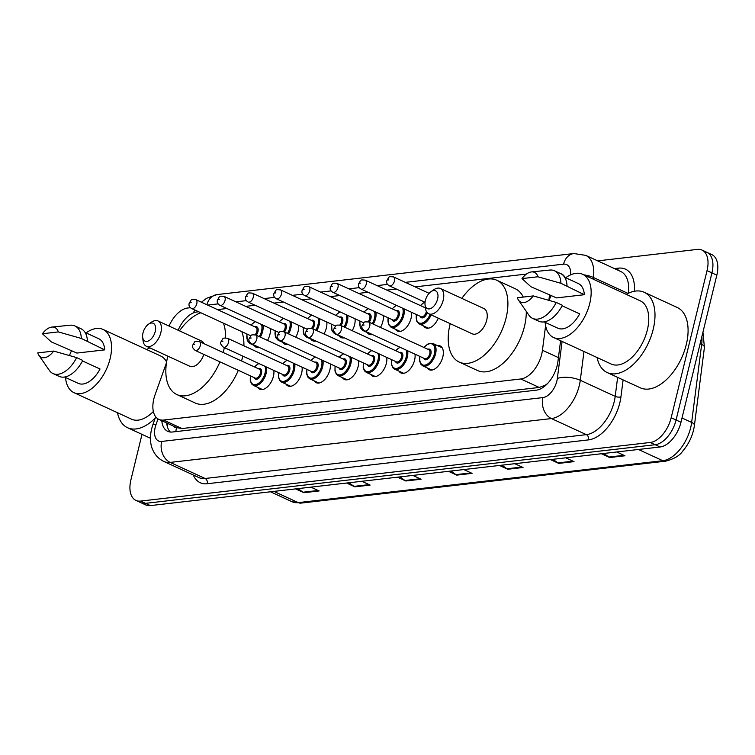 <?xml version="1.0" encoding="UTF-8"?>
<svg xmlns="http://www.w3.org/2000/svg" width="755" height="755" viewBox="0 0 755 755"><rect width="100%" height="100%" fill="white"/><g stroke="black" fill="none" stroke-linecap="round" stroke-linejoin="round"><path stroke-width="1.13" d="M270.309 328.51A13.099 7.418 114.7 0 1 269.903 334.474A13.099 7.418 114.7 0 1 267.496 340.42M298.546 325.263A13.099 7.418 114.7 0 1 298.131 331.228A13.099 7.418 114.7 0 1 295.733 337.174M326.783 322.017A13.099 7.418 114.7 0 1 326.368 327.981A13.099 7.418 114.7 0 1 323.97 333.927M355.02 318.77A13.099 7.418 114.7 0 1 354.605 324.735A13.099 7.418 114.7 0 1 352.207 330.681M383.247 315.524A13.099 7.418 114.7 0 1 382.842 321.488A13.099 7.418 114.7 0 1 380.445 327.434M411.484 312.277A13.099 7.418 114.7 0 1 411.079 318.242A13.099 7.418 114.7 0 1 397.441 331.077A13.099 7.418 114.7 0 1 395.441 329.246M437.466 345.592A13.099 7.418 114.7 0 1 440.156 345.932A13.099 7.418 114.7 0 1 442.826 356.889A13.099 7.418 114.7 0 1 429.189 369.724A13.099 7.418 114.7 0 1 427.188 367.893M414.995 354.17A13.099 7.418 114.7 0 1 414.589 360.135A13.099 7.418 114.7 0 1 400.952 372.97A13.099 7.418 114.7 0 1 398.951 371.139M330.284 363.91A13.099 7.418 114.7 0 1 329.878 369.875A13.099 7.418 114.7 0 1 316.251 382.709A13.099 7.418 114.7 0 1 314.24 380.888M273.82 370.403A13.099 7.418 114.7 0 1 273.404 376.368A13.099 7.418 114.7 0 1 259.777 389.202A13.099 7.418 114.7 0 1 257.766 387.381M302.057 367.156A13.099 7.418 114.7 0 1 301.641 373.121A13.099 7.418 114.7 0 1 288.014 385.956A13.099 7.418 114.7 0 1 286.003 384.135M358.521 360.663A13.099 7.418 114.7 0 1 358.115 366.628A13.099 7.418 114.7 0 1 344.488 379.463A13.099 7.418 114.7 0 1 342.477 377.642M386.758 357.417A13.099 7.418 114.7 0 1 386.352 363.382A13.099 7.418 114.7 0 1 372.715 376.216A13.099 7.418 114.7 0 1 370.714 374.395M166.496 362.711L155.058 394.818A24.556 13.911 -65.3 0 0 153.85 398.829A24.556 13.911 -65.3 0 0 158.861 419.374A24.556 13.911 -65.3 0 0 163.542 420.054L520.808 378.972A24.556 13.911 -65.3 0 0 542.449 350.263L545.601 325.669M547.658 383.417A24.556 13.911 114.7 0 1 545.053 385.276L545.327 385.248A8.182 4.634 -65.3 0 0 545.959 385.116M176.802 427.623L181.964 428.547L539.23 387.457L545.053 385.276M198.669 311.768L196.876 311.975A24.556 13.911 -65.3 0 0 178.142 330.246M526.443 274.074L415.118 286.872M396.328 289.033L386.881 290.118M368.091 292.279L358.644 293.365M339.854 295.526L330.407 296.611M311.617 298.772L302.17 299.858M283.38 302.019L273.933 303.114M255.143 305.265L245.696 306.36M226.906 308.521L217.459 309.607M548.847 300.292L549.565 294.695M259.484 347.545A13.099 7.418 114.7 0 1 256.266 347.309A13.099 7.418 114.7 0 1 254.265 345.488M287.721 344.299A13.099 7.418 114.7 0 1 284.503 344.063A13.099 7.418 114.7 0 1 282.502 342.241M315.958 341.052A13.099 7.418 114.7 0 1 312.74 340.816A13.099 7.418 114.7 0 1 310.73 338.995M344.195 337.806A13.099 7.418 114.7 0 1 340.977 337.57A13.099 7.418 114.7 0 1 338.967 335.748M372.423 334.55A13.099 7.418 114.7 0 1 369.214 334.323A13.099 7.418 114.7 0 1 367.204 332.502M438.277 318.176A13.099 7.418 114.7 0 1 425.678 327.83A13.099 7.418 114.7 0 1 423.678 326M161.796 420.733A24.556 13.911 -65.3 0 0 167.723 431.332A24.556 13.911 -65.3 0 0 172.395 432.011L536.305 390.165A24.556 13.911 -65.3 0 0 557.936 361.456L560.597 340.732M170.366 432.039A24.556 13.911 114.7 0 1 166.704 422.989M169.035 326.056A24.556 13.911 114.7 0 1 187.665 308.012L190.449 307.691M597.667 260.862L697.346 249.405A24.556 13.911 114.7 0 1 702.018 250.084A24.556 13.911 114.7 0 1 707.039 270.63L671.176 417.723A24.556 13.911 114.7 0 1 650.281 442.468L140.6 501.084A24.556 13.911 114.7 0 1 135.928 500.405A24.556 13.911 114.7 0 1 130.908 479.859L141.997 434.37M702.018 250.084L711.823 254.595A24.556 13.911 114.7 0 1 716.835 275.141L680.982 422.243A24.556 13.911 114.7 0 1 660.087 446.988L150.396 505.595L145.498 503.34A24.556 13.911 114.7 0 1 140.826 502.66A24.556 13.911 114.7 0 0 145.498 503.34L655.189 444.723L145.498 503.34L140.6 501.084M680.982 422.243L676.074 419.988A24.556 13.911 114.7 0 1 655.189 444.723A24.556 13.911 114.7 0 0 676.074 419.988L711.937 272.885L676.074 419.988L671.176 417.723M706.925 252.34A24.556 13.911 114.7 0 1 711.937 272.885A24.556 13.911 114.7 0 0 706.925 252.34M565.202 277.519A24.556 13.911 -65.3 0 0 561.286 273.829A24.556 13.911 -65.3 0 0 560.285 273.442M603.858 453.453L608.851 457.049A6.55 5.106 83.4 0 0 609.681 457.539L624.97 455.775L616.712 451.971M601.424 453.727L609.681 457.539M552.887 459.314L557.888 462.909A6.55 5.106 83.4 0 0 558.719 463.4L574.008 461.635L565.75 457.832M550.452 459.597L558.719 463.4M501.915 465.174L506.916 468.77A6.55 5.106 83.4 0 0 507.747 469.261L523.036 467.496L514.778 463.693M499.489 465.457L507.747 469.261M298.046 488.617L303.048 492.222A6.55 5.106 83.4 0 0 303.869 492.704L319.167 490.948L310.9 487.145M295.611 488.9L303.869 492.704M349.008 482.756L354.01 486.362A6.55 5.106 83.4 0 0 354.841 486.843L370.129 485.087L361.871 481.284M346.583 483.04L354.841 486.843M399.98 476.896L404.982 480.501A6.55 5.106 83.4 0 0 405.812 480.982L421.101 479.227L412.843 475.414M397.545 477.179L405.812 480.982M450.952 471.035L455.945 474.631A6.55 5.106 83.4 0 0 456.775 475.121L472.064 473.366L463.806 469.553M448.517 471.318L456.775 475.121M150.396 505.595A24.556 13.911 114.7 0 1 145.724 504.916L135.928 500.405M155.228 418.072A44.205 25.038 114.7 0 1 127.586 427.726A44.205 25.038 114.7 0 1 117.487 412.711M86.079 332.898A34.787 19.705 114.7 0 1 103.039 329.444A34.787 19.705 114.7 0 1 110.145 358.55A34.787 19.705 114.7 0 1 73.924 392.638A34.787 19.705 114.7 0 1 65.525 377.509M153.359 411.503A34.787 19.705 114.7 0 1 131.521 419.176L73.924 392.638M51.868 327.075L70.092 325.216A26.198 14.836 114.7 0 1 74.934 325.962A26.198 14.836 114.7 0 1 81.323 338.448L104.718 349.867L76.916 353.066L51.293 341.902L42.422 333.748A16.374 9.277 114.7 0 1 51.868 327.075A16.374 9.277 114.7 0 1 58.333 331.917L42.422 333.748M85.07 332.426L98.754 338.74A24.556 13.911 114.7 0 1 104.718 349.867M58.333 331.917L81.323 338.448M74.934 325.962L81.059 328.784A26.198 14.836 114.7 0 1 87.448 341.269M82.512 360.937L100.047 369.016A24.556 13.911 114.7 0 1 78.209 383.342L64.515 377.038M69.413 355.501A34.787 19.705 114.7 0 1 71.631 350.631M103.039 329.444L160.636 355.982A34.787 19.705 114.7 0 1 166.61 361.975M146.602 349.518A44.205 25.038 114.7 0 1 149.924 347.895M53.662 351.075A16.374 9.277 114.7 0 1 38.873 355.284A16.374 9.277 114.7 0 1 37.75 352.906L53.662 351.075L76.651 357.596A26.198 14.836 114.7 0 1 53.01 373.546A26.198 14.836 114.7 0 1 49.301 370.346L38.873 355.284M76.651 357.596L82.776 360.428A26.198 14.836 114.7 0 1 59.135 376.368L53.01 373.546M155.237 331.492A9.824 5.568 114.7 0 1 148.395 340.958A9.824 5.568 114.7 0 1 142.657 337.079A9.824 5.568 114.7 0 1 142.997 332.898A9.824 5.568 114.7 0 1 148.631 324.121A9.824 5.568 114.7 0 1 155.237 331.492M148.631 324.121L151.491 322.159A13.92 7.88 114.7 0 1 158.003 320.969A13.92 7.88 114.7 0 1 160.843 332.615A13.92 7.88 114.7 0 1 146.357 346.252A13.92 7.88 114.7 0 1 143.035 340.524L142.657 337.079M146.357 346.252L189.864 366.288A13.92 7.88 -65.3 0 0 203.841 354.425M224.339 347.611A45.026 25.5 114.7 0 1 223.716 350.424A45.026 25.5 114.7 0 1 223.178 352.51M219.941 361.834A45.026 25.5 114.7 0 1 176.849 394.544A45.026 25.5 114.7 0 1 167.648 356.879A45.026 25.5 114.7 0 1 167.837 356.143M242.723 356.077A45.026 25.5 114.7 0 1 242.1 358.899A45.026 25.5 114.7 0 1 241.553 360.984M238.316 370.309A45.026 25.5 114.7 0 1 195.224 403.01L176.849 394.544M204.039 343.695A13.92 7.88 -65.3 0 0 201.51 341.015L158.003 320.969M179.482 330.86A45.026 25.5 114.7 0 1 200.821 312.759M223.433 323.168A45.026 25.5 114.7 0 1 225.509 337.872M241.817 331.643A45.026 25.5 114.7 0 1 243.903 345.809M437.598 299.018A9.824 5.568 114.7 0 1 430.765 308.484A9.824 5.568 114.7 0 1 425.027 304.605A9.824 5.568 114.7 0 1 425.367 300.433A9.824 5.568 114.7 0 1 430.992 291.647A9.824 5.568 114.7 0 1 437.598 299.018M430.992 291.647L433.861 289.693A13.92 7.88 114.7 0 1 440.373 288.495A13.92 7.88 114.7 0 1 443.213 300.141A13.92 7.88 114.7 0 1 428.727 313.778A13.92 7.88 114.7 0 1 425.395 308.049L425.027 304.605M428.727 313.778L472.224 333.814A13.92 7.88 -65.3 0 0 486.711 320.186A13.92 7.88 -65.3 0 0 483.87 308.54L440.373 288.495M461.843 298.395A45.026 25.5 114.7 0 1 496.894 280.284A45.026 25.5 114.7 0 1 506.086 317.959A45.026 25.5 114.7 0 1 459.21 362.07A45.026 25.5 114.7 0 1 450.018 324.405A45.026 25.5 114.7 0 1 450.197 323.668M526.282 311.381A45.026 25.5 114.7 0 1 524.461 326.424A45.026 25.5 114.7 0 1 477.594 370.535L459.21 362.07M496.894 280.284L515.269 288.759A45.026 25.5 114.7 0 1 523.281 297.064M626.225 294.356A44.205 25.038 114.7 0 1 644.185 292.27A44.205 25.038 114.7 0 1 653.217 329.255A44.205 25.038 114.7 0 1 607.199 372.564A44.205 25.038 114.7 0 1 597.111 357.559M644.185 292.27L677.273 307.511A44.205 25.038 114.7 0 1 686.304 344.497A44.205 25.038 114.7 0 1 640.287 387.815L607.199 372.564M565.693 277.736A34.787 19.705 114.7 0 1 582.652 274.291A34.787 19.705 114.7 0 1 589.759 303.397A34.787 19.705 114.7 0 1 553.538 337.485A34.787 19.705 114.7 0 1 545.148 322.347M582.652 274.291L640.249 300.82A34.787 19.705 114.7 0 1 647.356 329.926A34.787 19.705 114.7 0 1 611.135 364.014L553.538 337.485M531.482 271.923L549.706 270.064A26.198 14.836 114.7 0 1 554.548 270.8A26.198 14.836 114.7 0 1 560.937 283.295L584.332 294.714L556.529 297.904L530.907 286.74L522.035 278.595A16.374 9.277 114.7 0 1 531.482 271.923A16.374 9.277 114.7 0 1 537.947 276.764L522.035 278.595M564.683 277.274L578.368 283.578A24.556 13.911 114.7 0 1 584.332 294.714M537.947 276.764L560.937 283.295M554.548 270.8L560.672 273.621A26.198 14.836 114.7 0 1 567.062 286.117M562.126 305.784L579.661 313.863A24.556 13.911 114.7 0 1 557.822 328.189L544.128 321.885M549.027 300.348A34.787 19.705 114.7 0 1 551.244 295.469M533.275 295.913A16.374 9.277 114.7 0 1 518.487 300.122A16.374 9.277 114.7 0 1 517.364 297.744L533.275 295.913L556.265 302.444A26.198 14.836 114.7 0 1 532.624 318.384A26.198 14.836 114.7 0 1 528.915 315.184L518.487 300.122M556.265 302.444L562.39 305.265A26.198 14.836 114.7 0 1 538.749 321.205L532.624 318.384M173.669 426.197A8.182 4.634 -65.3 0 0 176.538 427.66A24.556 19.139 83.4 0 0 175.858 431.615M545.327 385.248A24.556 19.139 83.4 0 0 545.195 385.786M181.964 428.547L163.542 420.054M558.426 357.625L542.449 350.263M539.23 387.457L520.808 378.972M158.04 418.931L156.011 424.612A16.374 9.277 -65.3 0 0 155.209 427.283A16.374 9.277 -65.3 0 0 161.674 441.439L542.92 397.592A16.374 9.277 -65.3 0 0 556.841 381.096A16.374 9.277 -65.3 0 0 557.341 378.453L562.088 341.42M583.974 351.5L580.284 380.284A32.748 18.545 114.7 0 1 579.293 385.569A32.748 18.545 114.7 0 1 551.433 418.563L170.186 462.409A32.748 18.545 114.7 0 1 163.958 461.503L198.886 477.585A32.748 18.545 -65.3 0 0 205.115 478.491L586.361 434.654A32.748 18.545 -65.3 0 0 614.221 401.66A32.748 18.545 -65.3 0 0 615.202 396.375L617.637 377.377M623.111 379.897L620.94 396.837A36.835 20.866 114.7 0 1 588.494 439.891L207.248 483.738A4.096 3.19 83.4 0 0 205.115 478.491L170.186 462.409A16.374 12.759 -96.6 0 1 161.674 441.439M620.94 396.837A4.096 1.633 7.3 0 1 615.202 396.375L580.284 380.284A16.374 6.54 -172.7 0 0 557.341 378.453M207.248 483.738A36.835 20.866 114.7 0 1 193.271 474.999M614.485 268.61L618.477 268.148A36.835 20.866 114.7 0 1 634.398 291.26M650.281 442.468L660.087 446.988M707.039 270.63L716.835 275.141M542.92 397.592A16.374 12.759 -96.6 0 0 551.433 418.563L586.361 434.654A4.096 3.19 83.4 0 1 588.494 439.891M628.424 293.223A32.748 18.545 -65.3 0 0 620.714 271.479L585.786 255.388A32.748 18.545 114.7 0 1 593.458 277.5L628.018 293.421M583.898 274.858A16.374 6.54 -172.7 0 1 593.458 277.5L593.241 279.171M570.601 274.877A16.374 9.277 -65.3 0 0 563.56 264.156L405.312 282.361M387.617 284.39L377.075 285.607M359.38 287.636L348.838 288.854M331.143 290.883L320.601 292.1M302.906 294.139L292.364 295.347M274.669 297.385L264.127 298.593M246.432 300.632L235.89 301.84M218.195 303.878L207.653 305.086M197.782 311.353A16.374 9.277 -65.3 0 0 197.357 311.919M617.486 269.997A4.096 3.19 83.4 0 0 618.477 268.148M563.56 264.156A16.374 12.759 -96.6 0 1 573.951 253.538L217.147 294.573L206.691 298.234L201.425 302.217M206.879 304.727A16.374 12.759 -96.6 0 1 217.147 294.573M156.011 424.612A16.374 2.114 -160.4 0 0 152.85 424.763L155.69 416.788M702.933 332.2L704.424 347.375A8.182 3.275 -172.7 0 0 701.65 344.431A32.748 18.545 -65.3 0 0 701.876 336.541M704.424 347.375L694.421 425.376A8.182 3.275 -172.7 0 0 691.646 422.432L701.65 344.431L700.121 343.723M694.421 425.376C693.024 435.022 689.145 443.581 682.784 451.028C679.774 455.614 674.045 459.002 665.608 461.173A8.182 6.38 -96.6 0 1 662.805 460.701A32.748 18.545 -65.3 0 0 691.646 422.432L682.02 417.996M273.895 491.401L298.272 502.622A8.182 6.38 83.4 0 0 301.075 503.094L292.043 501.716A32.748 18.545 -65.3 0 0 298.272 502.622L662.805 460.701L638.428 449.48M471.063 472.894L455.945 474.631M420.091 478.755L404.982 480.501M369.12 484.616L354.01 486.362M318.157 490.486L303.048 492.222M522.026 467.034L506.916 468.77M572.998 461.173L557.888 462.909M623.97 455.312L608.851 457.049M266.402 366.987A12.278 6.955 114.7 0 1 266.156 373.319A12.278 6.955 114.7 0 1 253.378 385.352L262.457 389.542M250.518 375.924A11.457 6.493 -65.3 0 0 255.69 384.588A11.457 6.493 -65.3 0 0 265.033 373.102A11.457 6.493 -65.3 0 0 265.033 366.354M259.012 363.58A11.457 6.493 -65.3 0 0 254.633 367.005M258.436 368.761A5.729 3.246 114.7 0 1 261.466 373.508A5.729 3.246 114.7 0 1 257.889 378.821A5.729 3.246 114.7 0 1 254.331 377.679M255.237 378.095A4.907 2.784 -65.3 0 0 260.343 373.281A4.907 2.784 -65.3 0 0 259.343 369.176L199.301 341.515A4.907 2.784 114.7 0 1 200.302 345.62A4.907 2.784 114.7 0 1 195.186 350.433L255.237 378.095M194.686 344.507L193.667 344.62L194.686 344.507M294.639 363.74A12.278 6.955 114.7 0 1 294.393 370.073A12.278 6.955 114.7 0 1 281.615 382.106L290.694 386.296M278.755 372.677A11.457 6.493 -65.3 0 0 283.927 381.341A11.457 6.493 -65.3 0 0 293.27 369.856A11.457 6.493 -65.3 0 0 293.27 363.108M287.249 360.333A11.457 6.493 -65.3 0 0 282.87 363.759M286.673 365.514A5.729 3.246 114.7 0 1 289.703 370.261A5.729 3.246 114.7 0 1 286.126 375.575A5.729 3.246 114.7 0 1 282.568 374.433M283.474 374.848A4.907 2.784 -65.3 0 0 288.58 370.035A4.907 2.784 -65.3 0 0 287.579 365.93L227.529 338.268A4.907 2.784 114.7 0 1 228.538 342.374A4.907 2.784 114.7 0 1 223.423 347.187L283.474 374.848M222.923 341.26L221.904 341.373L222.923 341.26M322.876 360.494A12.278 6.955 114.7 0 1 322.63 366.826A12.278 6.955 114.7 0 1 309.852 378.859L318.931 383.049M306.992 369.431A11.457 6.493 -65.3 0 0 312.164 378.085A11.457 6.493 -65.3 0 0 321.507 366.609A11.457 6.493 -65.3 0 0 321.507 359.861M315.486 357.087A11.457 6.493 -65.3 0 0 311.107 360.512M314.911 362.268A5.729 3.246 114.7 0 1 317.94 367.015A5.729 3.246 114.7 0 1 314.363 372.328A5.729 3.246 114.7 0 1 310.805 371.186M311.702 371.602A4.907 2.784 -65.3 0 0 316.817 366.788A4.907 2.784 -65.3 0 0 315.816 362.683L255.766 335.022A4.907 2.784 114.7 0 1 256.775 339.127A4.907 2.784 114.7 0 1 251.66 343.94L311.702 371.602M251.16 338.014L250.141 338.127L251.16 338.014M351.113 357.247A12.278 6.955 114.7 0 1 350.867 363.58A12.278 6.955 114.7 0 1 338.089 375.613L347.168 379.803M335.229 366.184A11.457 6.493 -65.3 0 0 340.401 374.839A11.457 6.493 -65.3 0 0 349.744 363.353A11.457 6.493 -65.3 0 0 349.744 356.615M343.723 353.84A11.457 6.493 -65.3 0 0 339.335 357.266M343.148 359.021A5.729 3.246 114.7 0 1 346.177 363.768A5.729 3.246 114.7 0 1 342.6 369.082A5.729 3.246 114.7 0 1 339.033 367.94M339.939 368.355A4.907 2.784 -65.3 0 0 345.054 363.542A4.907 2.784 -65.3 0 0 344.053 359.437L284.003 331.775A4.907 2.784 114.7 0 1 285.012 335.881A4.907 2.784 114.7 0 1 279.897 340.694L339.939 368.355M279.397 334.758L278.378 334.88L279.397 334.758M379.35 354.001A12.278 6.955 114.7 0 1 379.104 360.333A12.278 6.955 114.7 0 1 366.326 372.366L375.405 376.547M363.466 362.938A11.457 6.493 -65.3 0 0 368.638 371.592A11.457 6.493 -65.3 0 0 377.981 360.107A11.457 6.493 -65.3 0 0 377.981 353.368M371.96 350.594A11.457 6.493 -65.3 0 0 367.572 354.019M371.384 355.775A5.729 3.246 114.7 0 1 374.414 360.522A5.729 3.246 114.7 0 1 370.837 365.826A5.729 3.246 114.7 0 1 367.27 364.693M368.176 365.109A4.907 2.784 -65.3 0 0 373.291 360.295A4.907 2.784 -65.3 0 0 372.291 356.19L312.24 328.519A4.907 2.784 114.7 0 1 313.25 332.634A4.907 2.784 114.7 0 1 308.134 337.447L368.176 365.109M307.634 331.511L306.615 331.634L307.634 331.511M407.587 350.754A12.278 6.955 114.7 0 1 407.341 357.087A12.278 6.955 114.7 0 1 394.563 369.12L403.642 373.3M391.703 359.691A11.457 6.493 -65.3 0 0 396.866 368.346A11.457 6.493 -65.3 0 0 406.218 356.86A11.457 6.493 -65.3 0 0 406.218 350.122M400.197 347.347A11.457 6.493 -65.3 0 0 395.809 350.773M399.621 352.519A5.729 3.246 114.7 0 1 402.651 357.275A5.729 3.246 114.7 0 1 399.074 362.579A5.729 3.246 114.7 0 1 395.507 361.447M396.413 361.862A4.907 2.784 -65.3 0 0 401.528 357.049A4.907 2.784 -65.3 0 0 400.527 352.944L340.477 325.273A4.907 2.784 114.7 0 1 341.486 329.388A4.907 2.784 114.7 0 1 336.371 334.201L396.413 361.862M335.871 328.265L334.852 328.387L335.871 328.265M423.895 347.451L427.5 344.233L429.925 343.261L433.068 343.563A12.278 6.955 114.7 0 1 435.578 353.84A12.278 6.955 114.7 0 1 422.8 365.873L431.879 370.054M419.94 356.445A11.457 6.493 -65.3 0 0 425.103 365.099A11.457 6.493 -65.3 0 0 434.455 353.614A11.457 6.493 -65.3 0 0 432.436 344.195A11.457 6.493 -65.3 0 0 424.046 347.517M427.858 349.272A5.729 3.246 114.7 0 1 430.888 354.029A5.729 3.246 114.7 0 1 427.311 359.333A5.729 3.246 114.7 0 1 423.744 358.2M424.65 358.616A4.907 2.784 -65.3 0 0 429.765 353.802A4.907 2.784 -65.3 0 0 428.764 349.697L368.714 322.026A4.907 2.784 114.7 0 1 369.724 326.141A4.907 2.784 114.7 0 1 364.608 330.954L424.65 358.616M364.108 325.018L363.089 325.141L364.108 325.018M262.9 325.094A12.278 6.955 114.7 0 1 262.646 331.426A12.278 6.955 114.7 0 1 260.324 337.117M251.443 343.827A12.278 6.955 114.7 0 1 249.867 343.459L247.281 340.637L246.857 333.965M247.008 334.031A11.457 6.493 -65.3 0 0 249.99 342.591M259.286 336.636A11.457 6.493 -65.3 0 0 261.523 331.209A11.457 6.493 -65.3 0 0 261.523 324.461M254.926 326.868A5.729 3.246 114.7 0 1 257.955 331.615A5.729 3.246 114.7 0 1 256.228 335.229M255.124 334.776A4.907 2.784 -65.3 0 0 256.832 331.388A4.907 2.784 -65.3 0 0 255.832 327.283L195.79 299.622A4.907 2.784 114.7 0 1 196.791 303.727A4.907 2.784 114.7 0 1 191.676 308.54C189.307 307.191 188.505 305.398 189.241 303.17C191.912 299.15 190.307 299.197 195.79 299.622M190.156 302.727L191.175 302.613L190.156 302.727M191.676 308.54L250.868 335.815A5.729 3.246 114.7 0 1 250.82 335.786M255.501 321.687A11.457 6.493 -65.3 0 0 251.122 325.112M291.128 321.847A12.278 6.955 114.7 0 1 290.883 328.18A12.278 6.955 114.7 0 1 288.561 333.87M279.68 340.58A12.278 6.955 114.7 0 1 278.104 340.212L275.518 337.391L275.094 330.718M275.245 330.784A11.457 6.493 -65.3 0 0 278.227 339.344M287.523 333.389A11.457 6.493 -65.3 0 0 289.76 327.963A11.457 6.493 -65.3 0 0 289.76 321.215M283.163 323.621A5.729 3.246 114.7 0 1 286.192 328.368A5.729 3.246 114.7 0 1 284.465 331.983M283.361 331.53A4.907 2.784 -65.3 0 0 285.069 328.142A4.907 2.784 -65.3 0 0 284.069 324.037L224.027 296.375A4.907 2.784 114.7 0 1 225.028 300.481A4.907 2.784 114.7 0 1 219.913 305.294C217.544 303.935 216.742 302.151 217.478 299.924C220.149 295.903 218.544 295.951 224.027 296.375M218.393 299.48L219.412 299.367L218.393 299.48M283.738 318.44A11.457 6.493 -65.3 0 0 279.359 321.866M319.365 318.601A12.278 6.955 114.7 0 1 319.12 324.933A12.278 6.955 114.7 0 1 316.798 330.624M307.908 337.334A12.278 6.955 114.7 0 1 306.341 336.966L303.755 334.144L303.331 327.472M303.482 327.538A11.457 6.493 -65.3 0 0 306.464 336.098M315.76 330.143A11.457 6.493 -65.3 0 0 317.997 324.716A11.457 6.493 -65.3 0 0 317.997 317.968M311.4 320.375A5.729 3.246 114.7 0 1 314.429 325.122A5.729 3.246 114.7 0 1 312.702 328.736M311.589 328.283A4.907 2.784 -65.3 0 0 313.306 324.895A4.907 2.784 -65.3 0 0 312.306 320.79L252.255 293.129A4.907 2.784 114.7 0 1 253.265 297.234A4.907 2.784 114.7 0 1 248.15 302.047C245.781 300.688 244.979 298.905 245.715 296.677C248.386 292.657 246.781 292.704 252.255 293.129M246.63 296.234L247.649 296.12L246.63 296.234M311.975 315.194A11.457 6.493 -65.3 0 0 307.596 318.619M347.602 315.354A12.278 6.955 114.7 0 1 347.357 321.687A12.278 6.955 114.7 0 1 345.035 327.377M336.145 334.087A12.278 6.955 114.7 0 1 334.578 333.719L331.992 330.888L331.568 324.216M331.719 324.291A11.457 6.493 -65.3 0 0 334.701 332.851M343.997 326.896A11.457 6.493 -65.3 0 0 346.234 321.46A11.457 6.493 -65.3 0 0 346.234 314.722M339.637 317.128A5.729 3.246 114.7 0 1 342.666 321.875A5.729 3.246 114.7 0 1 340.939 325.49M339.825 325.037A4.907 2.784 -65.3 0 0 341.543 321.649A4.907 2.784 -65.3 0 0 340.543 317.544L280.492 289.882A4.907 2.784 114.7 0 1 281.502 293.988A4.907 2.784 114.7 0 1 276.387 298.801C274.018 297.442 273.206 295.658 273.952 293.431C276.623 289.41 275.018 289.458 280.492 289.882M274.867 292.987L275.886 292.864L274.867 292.987M340.212 311.947A11.457 6.493 -65.3 0 0 335.833 315.373M375.839 312.108A12.278 6.955 114.7 0 1 375.594 318.44A12.278 6.955 114.7 0 1 373.272 324.131M364.382 330.841A12.278 6.955 114.7 0 1 362.815 330.473L360.229 327.642L359.795 320.969M359.956 321.045A11.457 6.493 -65.3 0 0 362.938 329.605M372.234 323.65A11.457 6.493 -65.3 0 0 374.471 318.214A11.457 6.493 -65.3 0 0 374.471 311.475M367.874 313.882A5.729 3.246 114.7 0 1 370.903 318.629A5.729 3.246 114.7 0 1 369.176 322.243M368.062 321.79A4.907 2.784 -65.3 0 0 369.78 318.402A4.907 2.784 -65.3 0 0 368.78 314.297L308.729 286.626A4.907 2.784 114.7 0 1 309.739 290.741A4.907 2.784 114.7 0 1 304.624 295.554C302.255 294.195 301.443 292.402 302.189 290.184C304.86 286.164 303.255 286.211 308.729 286.626M303.104 289.741L304.123 289.618L303.104 289.741M368.449 308.701A11.457 6.493 -65.3 0 0 364.07 312.126M404.076 308.861A12.278 6.955 114.7 0 1 403.831 315.194A12.278 6.955 114.7 0 1 391.052 327.226L388.466 324.395L388.032 317.723M388.193 317.798A11.457 6.493 -65.3 0 0 393.364 326.453A11.457 6.493 -65.3 0 0 402.708 314.967A11.457 6.493 -65.3 0 0 402.708 308.229M396.111 310.626A5.729 3.246 114.7 0 1 399.14 315.382A5.729 3.246 114.7 0 1 395.563 320.686A5.729 3.246 114.7 0 1 391.996 319.554M332.861 292.308L392.902 319.969A4.907 2.784 -65.3 0 0 398.017 315.156A4.907 2.784 -65.3 0 0 397.017 311.051L336.966 283.38A4.907 2.784 114.7 0 1 337.976 287.495A4.907 2.784 114.7 0 1 332.861 292.308C330.492 290.949 329.68 289.156 330.426 286.938C333.097 282.917 331.492 282.965 336.966 283.38M331.341 286.494L332.36 286.371L331.341 286.494M396.686 305.454A11.457 6.493 -65.3 0 0 392.298 308.88M431.114 314.873A12.278 6.955 114.7 0 1 419.289 323.98L416.703 321.149L416.269 314.476M416.43 314.552A11.457 6.493 -65.3 0 0 420.705 323.3A11.457 6.493 -65.3 0 0 430.076 314.401M424.348 307.379A5.729 3.246 114.7 0 1 425.301 307.162M425.376 307.861A4.907 2.784 -65.3 0 0 425.254 307.804L365.203 280.133A4.907 2.784 114.7 0 1 366.213 284.248A4.907 2.784 114.7 0 1 361.098 289.061L421.139 316.723A4.907 2.784 -65.3 0 0 426.254 311.909A4.907 2.784 -65.3 0 0 426.358 311.419M359.578 283.248L360.597 283.125L359.578 283.248M427.226 312.674A5.729 3.246 114.7 0 1 423.612 317.544A5.729 3.246 114.7 0 1 420.233 316.307M424.923 302.208A11.457 6.493 -65.3 0 0 420.535 305.624M394.45 281.002A4.907 2.784 114.7 0 1 389.335 285.815C386.966 284.456 386.154 282.663 386.9 280.435C389.571 276.424 387.966 276.472 393.44 276.887A4.907 2.784 114.7 0 1 394.45 281.002M387.815 280.001L388.834 279.878L387.815 280.001M167.77 423.48L167.232 426.207M177.246 427.849L158.861 419.374M152.85 424.763L151.557 429.057C149.112 440.316 151.453 447.224 152.699 449.735C155.03 455.086 158.786 459.012 163.958 461.503M585.786 255.388L573.951 253.538M194.932 310.041L193.204 312.995M665.608 461.173L301.075 503.094M292.043 501.716L270.488 491.788M127.586 427.726L150.434 438.249M258.644 363.41L254.473 366.93M199.301 341.515C193.818 341.09 195.422 341.043 192.751 345.063C191.779 346.3 192.591 348.093 195.186 350.433M250.367 375.858L250.264 380.69L251.604 383.927L253.378 385.352M286.881 360.163L282.71 363.683M227.529 338.268C222.055 337.844 223.659 337.796 220.988 341.817C220.016 343.053 220.828 344.846 223.423 347.187M278.604 372.611L278.501 377.443L279.841 380.68L281.615 382.106M315.118 356.917L310.947 360.437M255.766 335.022C250.292 334.597 251.896 334.55 249.225 338.57C248.253 339.807 249.065 341.6 251.66 343.94M306.832 369.365L306.738 374.197L308.078 377.434L309.852 378.859M343.355 353.67L339.184 357.19M284.003 331.775C278.529 331.351 280.133 331.303 277.462 335.324C276.49 336.56 277.302 338.344 279.897 340.694M335.069 366.109L334.975 370.95L336.315 374.187L338.089 375.613M371.583 350.424L367.421 353.944M312.24 328.519C306.766 328.104 308.37 328.057 305.7 332.077C304.727 333.314 305.539 335.097 308.134 337.447M363.306 362.862L363.212 367.704L364.552 370.941L366.326 372.366M399.82 347.177L395.658 350.697M340.477 325.273C335.003 324.858 336.607 324.81 333.936 328.831C332.964 330.067 333.776 331.851 336.371 334.201M391.543 359.616L391.449 364.457L392.789 367.694L394.563 369.12M368.714 322.026C363.24 321.611 364.844 321.564 362.173 325.575C361.201 326.811 362.013 328.604 364.608 330.954M433.068 343.563L442.156 347.753M419.78 356.369L419.686 361.211L421.026 364.448L422.8 365.873M249.867 343.459L258.946 347.649M255.133 321.517L250.962 325.037M219.913 305.294L279.105 332.568M278.104 340.212L287.183 344.403M283.37 318.27L279.199 321.79M248.15 302.047L307.342 329.322M306.341 336.966L315.42 341.156M311.607 315.024L307.436 318.544M276.387 298.801L335.579 326.075M334.578 333.719L343.657 337.91M339.844 311.777L335.673 315.297M304.624 295.554L363.816 322.829M362.815 330.473L371.894 334.654M368.081 308.531L363.91 312.051M391.052 327.226L400.131 331.407M396.309 305.284L392.147 308.804M361.098 289.061C358.729 287.702 357.917 285.909 358.663 283.682C361.334 279.671 359.729 279.718 365.203 280.133M419.289 323.98L428.368 328.161M424.546 302.038L420.384 305.558M389.335 285.815L425.037 302.264M393.44 276.887L429.095 293.317"/></g></svg>
